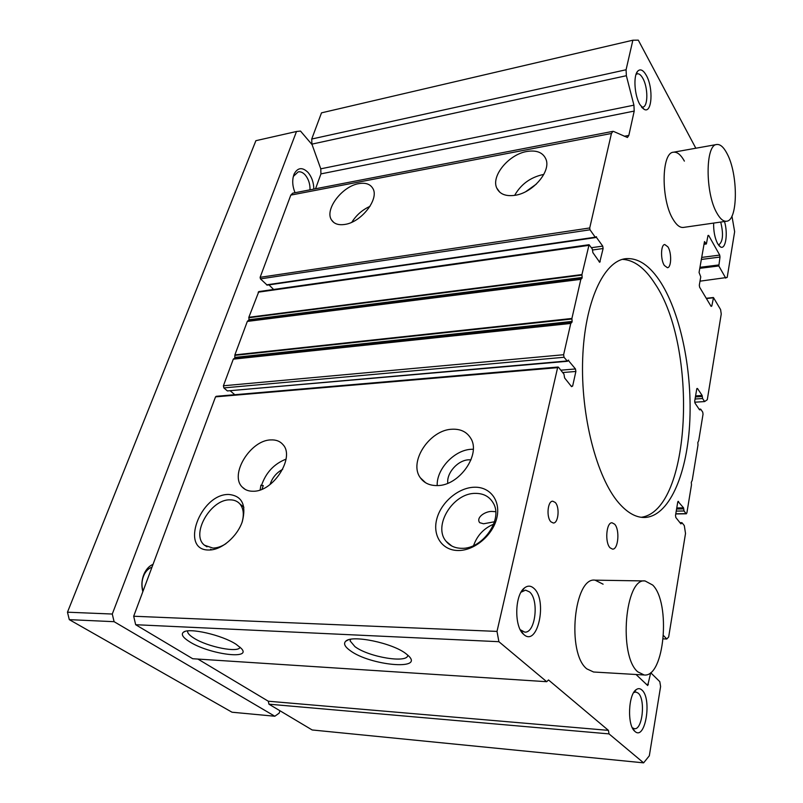 <?xml version="1.0" encoding="UTF-8"?>
<svg xmlns="http://www.w3.org/2000/svg" width="803" height="803" viewBox="0 0 803 803"><rect width="100%" height="100%" fill="white"/><g stroke="black" fill="none" stroke-linecap="round" stroke-linejoin="round"><path stroke-width="1.2" d="M644.167 674.982C664.523 677.742 671.047 602.892 652.709 585.056L645.07 580.95C625.146 577.417 618.29 655.78 637.753 671.82L644.167 674.982L593.568 672.001L586.832 668.879C566.416 653.15 574.075 576.705 595.063 580.157L603.103 584.183M726.544 221.226C738.067 220.835 738.308 174.301 727.096 153.694C723.694 147.14 720.241 144.068 716.728 144.5C705.225 144.63 705.205 193.362 716.868 213.036C720.12 218.858 723.342 221.598 726.544 221.226L683.393 227.43C680 227.821 676.588 225.181 673.175 219.5C660.909 200.338 661.22 152.52 673.436 152.219C677.16 151.747 680.814 154.708 684.387 161.112M236.172 644.337L241.281 648.412C252.594 660.116 209.031 654.274 189.598 641.768C182.923 637.582 180.856 634.4 183.395 632.232C188.635 627.354 222.2 635.012 236.172 644.337M187.671 630.927L187.581 631.59C187.731 633.426 189.829 635.605 193.884 638.124C207.626 646.987 238.892 653.19 240.037 647.178M405.997 653.712L408.476 655.79C424.486 670.696 369.932 665.436 350.218 650.631C344.758 646.706 343.272 643.564 345.772 641.185C351.744 634.551 392.476 642.922 405.997 653.712M350.369 639.359L350.108 640.904L354.946 646.646C368.898 657.225 408.346 663.679 407.733 655.107M286.049 459.145C274.014 463.873 265.823 472.686 261.457 485.584L260.915 485.153L260.142 489.93M253.276 491.245C248.669 491.336 244.995 489.95 242.265 487.09C229.156 474.724 250.516 440.014 270.892 439.914C276.011 439.663 280.026 441.218 282.937 444.591C295.283 457.078 273.492 491.777 253.276 491.245M473.258 449.248L471.702 449.279C454.759 449.62 436.42 468.872 437.203 485.574C429.756 485.654 424.145 483.075 420.381 477.815C408.235 461.966 429.816 429.545 452.32 429.224C460.561 428.892 466.643 431.813 470.548 437.986C481.519 454.006 459.346 485.976 437.203 485.574M209.061 550.005C179.24 550.818 200.198 493.785 228.664 494.457C241.974 495.712 246.521 504.756 242.315 521.599C237.246 536.685 221.427 550.185 209.061 550.005M242.044 522.341C244.253 514.532 243.53 508.389 239.896 503.933C237.387 501.142 234.034 499.787 229.839 499.857C210.476 499.225 190.371 534.728 204.534 545.237L212.885 548.078C217.101 548.037 221.477 546.562 225.994 543.651M458.262 550.507C442.011 550.557 432.265 535.511 436.822 518.879C441.148 502.236 458.413 487.612 474.252 487.23C490.161 486.588 501.022 500.801 496.796 518.035C492.811 535.26 474.432 550.717 458.262 550.507M475.386 493.383C452.952 492.912 432.516 526.106 446.217 541.423C449.931 545.899 455.05 548.198 461.554 548.308C482.553 549.362 503.401 519.37 493.273 503.09C489.499 496.575 483.536 493.343 475.386 493.383M543.772 174.482L542.507 174.683C530.141 177.573 520.856 184.459 514.653 195.36M515.064 195.3C505.8 196.584 499.697 194.165 496.756 188.043C490.914 176.028 508.801 154.387 526.818 151.486C536.605 149.91 542.979 152.47 545.94 159.185C551.26 171.27 532.881 192.861 515.064 195.3M369.992 206.341C362.374 209.824 356.321 215.114 351.844 222.22M344.838 224.428C338.495 225.372 334.048 223.876 331.509 219.932C324.392 209.623 342.148 186.186 358.831 183.626C365.556 182.482 370.213 184.068 372.813 188.394C379.558 198.763 361.38 222.29 344.838 224.428M614.636 524.178C619.976 529.548 618.34 549.734 612.559 549.132L610.089 547.827C604.659 542.597 606.305 522.141 612.057 522.793L614.636 524.178M667.915 246.852C671.79 252.734 671.459 267.67 667.423 267.71L664.342 265.462C660.407 259.67 660.739 244.544 664.764 244.524L667.915 246.852M533.865 588.328C547.787 599.961 537.739 647.569 523.757 634.46L523.596 634.32C513.99 626.752 514.713 594.682 524.54 587.886C527.732 585.437 530.833 585.588 533.865 588.328M520.254 629.723L524.72 632.112C535.42 633.467 539.325 599.871 529.558 591.931L525.574 590.125L521.037 592.212M724.507 221.518C728.191 233.693 725.611 250.245 720.432 246.892L717.631 243.69C714.821 238.1 713.486 231.234 713.626 223.083M718.263 244.714L718.916 244.744C722.971 241.562 723.573 233.994 720.723 222.07M641.898 690.018C652.297 698.55 645.281 741.279 634.882 731.362L634.792 731.282C626.992 725.35 628.257 694.053 636.388 689.496C638.295 688.221 640.132 688.392 641.898 690.018M632.332 727.769L634.4 728.692C642.551 730.198 645.732 699.132 638.154 693.109L635.815 691.985L633.697 692.577M646.295 75.341C653.602 87.918 652.026 114.056 644.157 109.349L639.891 104.561C634.42 95.366 633.165 75.623 637.753 71.126C640.382 68.596 643.233 70.002 646.295 75.341M641.456 106.96L642.852 107.08C648.172 106.598 648.141 87.437 642.832 78.313C640.985 75.01 639.128 73.505 637.271 73.806L636.006 74.478M555.194 502.417C559.952 506.964 558.456 523.436 553.297 522.994L550.958 521.84C546.14 517.393 547.636 500.741 552.775 501.213L555.194 502.417M494.497 521.769L483.577 523.777L479.692 522.683C475.577 517.383 485.825 510.859 492.4 511.471L495.682 511.682M661.01 282.817C681.376 315.298 692.708 373.616 689.606 424.837C686.535 475.958 668.588 516.781 644.468 517.483C635.866 517.594 627.284 512.726 618.722 502.879C596.689 477.554 580.599 415.683 582.677 358.8C584.644 301.828 603.746 261.105 625.597 258.696C638.285 257.612 650.089 265.652 661.01 282.817M641.246 517.283C691.443 510.547 698.208 346.635 654.857 283.549C644.899 268.011 634.089 259.951 622.435 259.359M493.684 524.168C483.858 528.314 477.163 535.45 473.599 545.568M282.676 469.323C276.443 472.716 272.247 477.775 270.069 484.5M471.01 459.838L468.982 459.798C458.111 459.908 446.418 472.826 447.783 483.255M536.384 184.048L525.945 191.526M135.667 624.714L192.71 658.731L546.682 681.697L498.894 641.697L135.667 624.714L133.679 616.232L215.525 396.863L216.619 396.471M230.391 390.941L234.777 394.715M227.379 390.92L567.45 361.28L564.047 357.275L563.616 354.735L570.762 323.448L571.917 322.314L234.777 358.148L233.302 359.152L223.405 385.781L223.856 387.909L227.379 390.92L566.948 360.989M249.03 319.735L582.155 277.447L581.944 274.556L589.091 244.704L258.817 291.579L248.85 317.295L249.03 319.735L247.324 321.411L234.877 354.896L234.777 358.148M268.975 284.874L273.622 289.481M612.9 131.351L292.754 193.162L290.806 195.109L260.132 277.316L260.453 278.862L267.188 285.135L595.505 237.578L590.014 229.799L589.723 227.962L611.434 133.479L612.9 131.351L613.602 131.451L627.424 137.484L628.829 135.406L634.209 111.085L320.939 173.89L315.549 188.765M320.768 168.821L633.928 105.173L626.36 75.713L626.079 69.761L632.864 40.21L321.501 112.852L311.725 139.029L311.905 144.128L320.768 168.821L320.939 173.89M268.955 704.191L312.166 729.967L643.615 762.85L609.025 733.892L268.955 704.191L268.302 701.22L197.909 659.062M609.025 733.892L608.423 730.369L548.509 679.96L546.682 681.697M498.894 641.697L497.007 631.409L133.679 616.232M497.007 631.409L557.613 367.664L558.476 367.232L563.967 374.148L564.609 377.942L571.535 386.644L572.649 386.052L575.881 371.458L562.692 372.542M560.825 370.193L575.47 368.958L575.881 371.458M575.47 368.958L568.143 360.206M567.45 361.28L568.624 360.166M235.058 357.385L572.117 321.421L571.917 322.314M572.117 321.421L571.907 318.46L580.84 279.344L581.954 278.31L248.749 320.477M582.155 277.447L581.954 278.31M589.091 244.704L592.303 249L592.895 252.654L599.731 262.3L603.113 248.518L592.684 249.974M591.43 247.705L602.732 246.119L603.113 248.518M602.732 246.119L596.007 236.805M595.505 237.578L596.488 236.734M633.928 105.173L634.209 111.085M632.864 40.21L638.305 40.15L695.83 148.224M731.945 216.077L734.645 231.686L727.197 277.426L700.005 281.18M725.741 278.129L718.815 265.964L720 257.05L701.35 259.449M701.712 257.412L719.719 255.093L720 257.05M719.719 255.093L708.647 235.409L707.995 235.5M710.946 306.114L711.799 306.023L711.107 306.385L699.614 287.203L699.313 285.155L700.758 276.854L699.062 272.458L704.492 241.562L706.389 243.961L707.955 235.68L708.647 235.409M711.799 306.023L713.516 297.642L720.602 309.607L721.245 314.023L707.292 399.713L704.622 401.57L694.715 402.213M704.622 401.57L702.585 398.519L702.284 396.491L695.418 396.943M695.589 395.909L702.133 395.467L702.284 396.491M702.133 395.467L697.486 388.491L696.884 388.542M699.564 409.841L695.027 403.156L694.715 401.099L696.753 388.983L697.486 388.491M700.086 409.811L700.808 409.299L702.735 412.14L703.037 414.167L698.71 440.656L697.817 442.553L697.998 445.003L692.216 480.345L691.293 482.342L691.483 484.841L686.876 512.946L686.103 513.629L684.046 510.979L683.724 508.891L676.588 509.012M676.758 507.958L683.554 507.837L683.724 508.891M683.554 507.837L677.983 501.413M680.633 523.536L681.305 523.526L680.904 523.877L675.845 517.523L675.514 515.396L677.752 502.076L678.545 501.403M681.305 523.526L682.088 522.823L684.307 525.614L685.521 533.453L668.668 636.99L666.781 639.007L663.248 638.867M666.781 639.007L663.529 635.585M636.036 674.5L647.71 685.551L650.711 672.743L659.805 681.657L660.598 686.535L649.326 755.784L643.615 762.85M608.423 730.369L268.302 701.22M262.019 489.218L263.274 485.514L261.457 485.584M295.052 192.72C292.282 185.864 291.991 179.591 294.179 173.89C297.813 167.436 302.46 166.974 308.111 172.504C311.795 177.011 313.702 182.542 313.822 189.096M310.018 189.829C310.139 184.017 308.553 179.069 305.24 174.994C302.982 172.504 300.643 171.461 298.234 171.872L293.577 176.188L293.095 177.463M312.096 144.66L300.503 131.07L296.508 131.491L112.279 614.034L114.096 621.683L274.827 716.236L279.193 713.124L279.916 710.735M142.844 591.691C141.157 585.176 141.74 578.893 144.58 572.84C146.728 568.644 149.549 565.814 153.042 564.348M114.096 621.683L69.299 619.645L232.017 712.221L274.827 716.236M112.279 614.034L67.472 612.197L69.299 619.645M296.508 131.491L255.896 140.686L67.472 612.197M151.988 567.169C148.766 568.273 146.186 570.732 144.229 574.536C141.709 579.947 141.318 585.487 143.044 591.138M557.613 367.664L215.525 396.863M571.154 386.173L572.649 386.052M564.047 357.275L223.856 387.909M563.616 354.735L223.405 385.781M570.762 323.448L233.302 359.152M570.943 323.097L233.532 358.851M571.877 319.012L234.827 355.368M571.907 318.46L234.877 354.896M580.84 279.344L247.324 321.411M581.021 279.022L247.545 321.12M581.914 275.088L248.8 317.747M581.944 274.556L248.85 317.295M588.599 245.397L258.175 292.192M599.068 261.758L600.212 261.607M594.973 237.226L266.516 284.864M590.014 229.799L260.453 278.862M589.723 227.962L260.132 277.316M611.434 133.479L290.806 195.109M624.272 136.269L628.829 135.406M626.36 75.713L311.905 144.138M626.079 69.761L311.725 139.029M718.815 265.964L699.794 268.322M718.675 264.97L699.965 267.309M706.208 243.821L704.05 244.112M713.174 297.813L706.419 298.555M702.585 398.519L695.067 399.011M686.103 513.629L675.785 513.779M684.046 510.979L676.226 511.109M646.295 684.307L648.382 684.437M242.265 487.09L245.296 489.459M420.381 477.815L425.61 482.754M496.756 188.043L499.787 192.218M331.509 219.932L333.787 222.471M718.896 245.567L720.432 246.892M641.908 107.502L644.157 109.349M211.701 549.834L210.687 549.192M207.013 546.823L204.534 545.237M451.838 546.03L446.217 541.423M558.095 367.021L216.148 396.311M706.389 243.961L704.02 244.283M713.345 297.511L706.259 298.294M700.507 409.088L699.112 409.169M686.384 513.79L675.755 513.95M681.817 522.663L679.95 522.683M185.041 631.449L183.395 632.232M348.281 639.891L345.772 641.185M520.916 630.385L523.596 634.32M521.719 591.6L524.54 587.886M632.473 728.04L634.792 731.282M633.848 692.337L636.388 689.496M636.247 73.786L637.753 71.126M187.852 630.907L187.581 631.59M350.62 639.308L350.108 640.904M243.901 507.275L239.896 503.933M144.229 574.536L144.58 572.84M293.577 176.188L294.179 173.89M645.07 580.95L595.063 580.157M716.728 144.5L673.436 152.219"/></g></svg>
